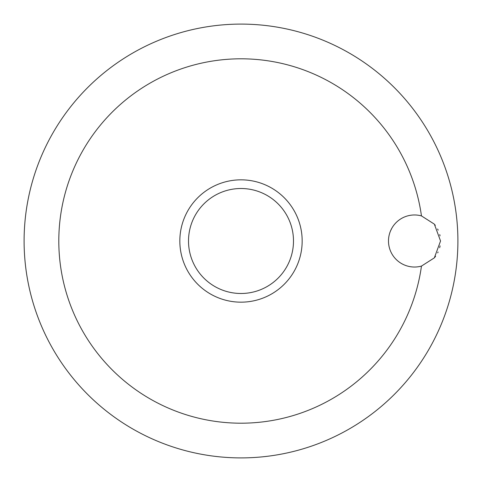 <?xml version="1.0" encoding="UTF-8"?>
<svg xmlns="http://www.w3.org/2000/svg" width="482" height="482" viewBox="0 0 482 482"><rect width="100%" height="100%" fill="white"/><g stroke="black" fill="none" stroke-linecap="round" stroke-linejoin="round"><path stroke-width="0.72" d="M440.548 241L434.348 257.858L421.461 266.088A26.028 26.028 0 0 1 388.492 241A26.028 26.028 0 0 1 421.461 215.912L434.348 224.142L440.548 241M421.461 215.912A182.196 182.196 0 0 0 228.426 59.238A182.196 182.196 0 0 0 58.804 241A182.196 182.196 0 0 0 228.426 422.762A182.196 182.196 0 0 0 421.461 266.088M24.1 241A216.9 216.9 0 0 0 241 457.9A216.9 216.9 0 0 0 457.9 241A216.9 216.9 0 0 0 241 24.1A216.9 216.9 0 0 0 24.1 241A216.9 216.9 0 0 0 241 457.9A216.9 216.9 0 0 0 457.9 241A216.9 216.9 0 0 0 241 24.1A216.9 216.9 0 0 0 24.1 241M440.036 235.867L439.735 234.553M438.18 230.155L437.614 228.998M435.294 225.317L434.866 224.763M391.872 228.173L390.559 230.842M241 302.166A61.166 61.166 0 0 0 302.166 241A61.166 61.166 0 0 0 241 179.834A61.166 61.166 0 0 0 179.834 241A61.166 61.166 0 0 0 241 302.166A61.166 61.166 0 0 1 179.834 241A61.166 61.166 0 0 1 241 179.834M434.601 257.557L435.583 256.291M437.698 252.839L438.102 252.02M439.662 247.724L440.09 245.874M293.49 241A52.49 52.49 0 0 0 241 188.51A52.49 52.49 0 0 0 188.51 241A52.49 52.49 0 0 0 241 293.49A52.49 52.49 0 0 0 293.49 241"/></g></svg>

